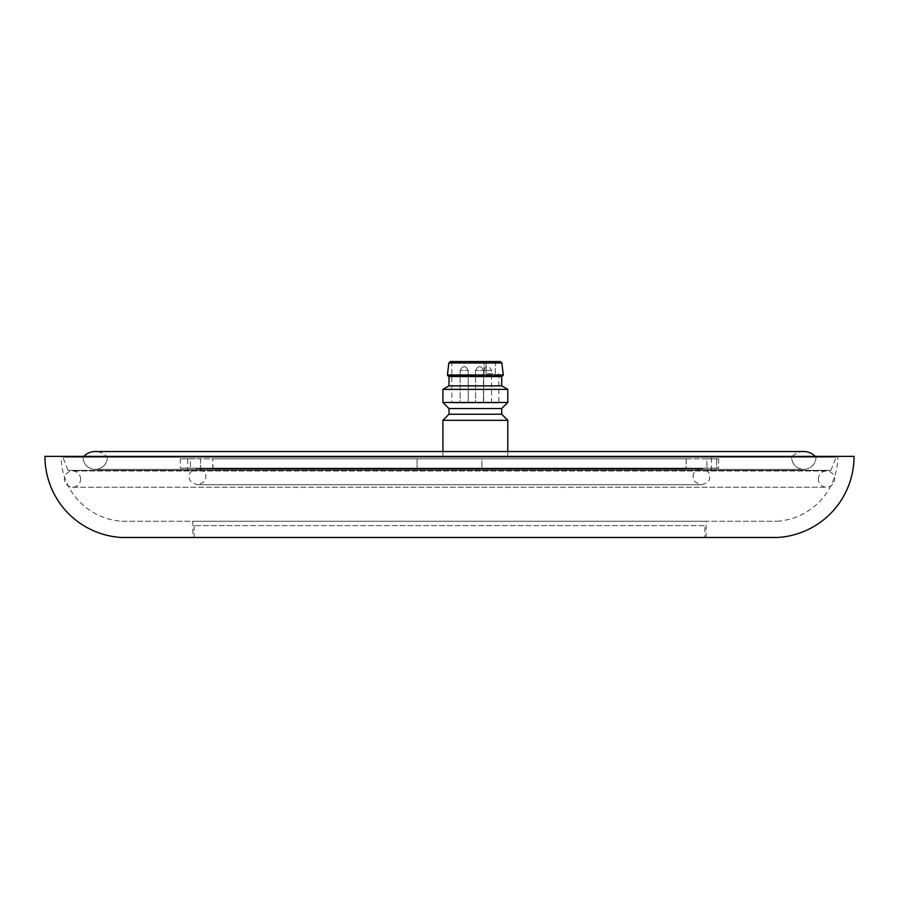 <?xml version="1.0" encoding="UTF-8"?>
<svg xmlns="http://www.w3.org/2000/svg" width="899" height="899" viewBox="0 0 899 899"><rect width="100%" height="100%" fill="white"/><g stroke="black" fill="none" stroke-linecap="round" stroke-linejoin="round"><path stroke-width="0.67" stroke-dasharray="4.5 3.37" d="M818.382 479.088A8.102 8.102 0 0 1 826.484 470.986A8.102 8.102 0 0 1 834.598 479.088A8.102 8.102 0 0 1 826.484 487.202A8.102 8.102 0 0 1 818.382 479.088M80.618 479.088A8.102 8.102 0 0 0 72.516 470.986A8.102 8.102 0 0 0 64.402 479.088A8.102 8.102 0 0 0 72.516 487.202A8.102 8.102 0 0 0 80.618 479.088M83.787 456.389A15.867 15.867 0 0 0 83.056 457.198L815.944 457.198A12.159 12.159 0 0 1 803.785 469.368A12.159 12.159 0 0 1 791.626 457.198L107.374 457.198A15.867 15.867 0 0 0 95.215 451.523L803.785 451.523A15.867 15.867 0 0 0 791.626 457.198L107.374 457.198L791.626 457.198A12.159 12.159 0 0 0 803.785 469.368A12.159 12.159 0 0 0 815.944 457.198L83.056 457.198A12.159 12.159 0 0 0 95.215 469.368A12.159 12.159 0 0 0 107.374 457.198L791.626 457.198M815.213 456.389A15.867 15.867 0 0 1 815.944 457.198L83.056 457.198A12.159 12.159 0 0 0 95.215 469.368A12.159 12.159 0 0 0 107.374 457.198M706.142 521.251L192.858 521.251L706.142 521.251L706.142 537.467M194.128 525.623L194.128 537.467L704.872 537.467L194.128 537.467L704.872 537.467L704.872 525.623L194.128 525.623L704.872 525.623M192.858 521.251L192.858 537.467M121.691 521.251L777.309 521.251L121.691 521.251A65.009 65.009 0 0 1 61.166 456.389L837.834 456.389L61.166 456.389M777.309 521.251A65.009 65.009 0 0 0 837.834 456.389M777.837 537.467L121.163 537.467M854.05 456.389L44.95 456.389M685.971 468.952L213.029 468.952L685.971 468.952L686.229 458.827L212.771 458.827L686.229 458.827L686.229 468.132L212.771 468.132L686.229 468.132M213.029 468.952L212.771 458.827L212.771 468.132M187.633 470.357L711.367 470.357L187.633 470.357L187.633 457.198L711.367 457.198L187.633 457.198M711.367 470.357L711.367 457.198M68.099 470.357L830.901 470.357L68.099 470.357L62.784 457.198L836.216 457.198L62.784 457.198M830.901 470.357L836.216 457.198M83.056 457.198L815.944 457.198M686.229 458.827L212.771 458.827L686.229 458.827M716.694 458.827L716.694 468.132L718.661 468.132L190.419 468.132C177.013 468.132 177.013 468.132 190.419 468.132C177.013 468.132 177.013 468.132 190.419 468.132L716.694 468.132L716.694 458.827L718.661 458.827L706.895 458.827L706.895 468.132L706.895 458.827L481.931 458.827L481.931 468.132L481.931 458.827L417.069 458.827L417.069 468.132L417.069 458.827L200.544 458.827L200.544 468.132L200.544 458.827L190.419 458.827L190.419 468.132L190.419 458.827C177.013 458.827 177.013 458.827 190.419 458.827C177.013 458.827 177.013 458.827 190.419 458.827L417.069 458.827L417.069 468.132L417.069 458.827L481.931 458.827L481.931 468.132L481.931 458.827L716.694 458.827M475.346 361.533C443.218 361.533 443.218 361.533 475.346 361.533L495.338 361.533L484.078 361.533L484.078 373.703L484.078 361.533M498.855 375.726L451.837 375.726M442.915 451.523L442.915 458.827L507.778 458.827L442.915 458.827M507.778 451.523L507.778 458.827M498.855 373.703L498.855 402.887L451.837 402.887L498.855 402.887M451.837 361.533L451.837 402.887M460.142 370.455L460.142 402.887L468.255 402.887L460.142 402.887L468.255 402.887L460.142 402.887L460.142 370.455L464.199 370.455L460.142 370.455C462.85 365.342 465.547 365.342 468.255 370.455L468.255 402.887L468.255 370.455L464.199 370.455L468.255 370.455C465.547 365.342 462.85 365.342 460.142 370.455M475.549 370.455L475.549 402.887L483.662 402.887L475.549 402.887L483.662 402.887L475.549 402.887L475.549 370.455L479.605 370.455L475.549 370.455C478.257 365.342 480.954 365.342 483.662 370.455L483.662 402.887L483.662 370.455L479.605 370.455L483.662 370.455C480.954 365.342 478.257 365.342 475.549 370.455M491.562 402.887L491.562 370.455C488.865 365.342 486.157 365.342 483.46 370.455L491.562 370.455L483.46 370.455L483.46 402.887L491.562 402.887L483.46 402.887M448.994 376.535L501.698 376.535M442.915 420.316L507.778 420.316M448.994 414.237L501.698 414.237M448.994 408.562L501.698 408.562M442.915 402.482L507.778 402.482M442.915 389.368L507.778 389.368M448.994 385.862L501.698 385.862M495.338 361.533L495.338 373.703L486.078 373.703L495.338 373.703L495.338 361.533M501.867 362.971L448.837 362.971M503.26 374.962L447.432 374.962M486.078 373.703L486.078 361.533L486.078 373.703M826.484 470.986L72.516 470.986L826.484 470.986M72.516 487.202L826.484 487.202L72.516 487.202M95.215 469.368L803.785 469.368L95.215 469.368M693.32 476.661C692.432 473.211 695.141 470.514 701.434 468.548L197.566 468.548C203.859 470.514 206.568 473.211 205.68 476.661C206.568 480.1 203.859 482.808 197.566 484.763L701.434 484.763C707.727 482.808 710.435 480.1 709.536 476.661C710.435 473.211 707.727 470.514 701.434 468.548L197.566 468.548C191.273 470.514 188.565 473.211 189.464 476.661C188.565 480.1 191.273 482.808 197.566 484.763L701.434 484.763C695.141 482.808 692.432 480.1 693.32 476.661M718.661 458.827L718.661 468.132M180.339 458.827L180.339 468.132"/><path stroke-width="1.35" d="M83.787 456.389A15.867 15.867 0 0 1 95.215 451.523L803.785 451.523A15.867 15.867 0 0 1 815.213 456.389M704.872 537.467L194.128 537.467M121.163 537.467L777.837 537.467A81.225 81.225 0 0 0 854.05 456.389L44.95 456.389A81.225 81.225 0 0 0 121.163 537.467M451.837 361.533L450.444 361.533L448.837 362.971L447.432 374.962L503.26 374.962L501.867 362.971L500.249 361.533L451.837 361.533L484.078 361.533M475.346 361.533C443.218 361.533 443.218 361.533 475.346 361.533C507.474 361.533 507.474 361.533 475.346 361.533M451.837 375.726L447.792 375.726L447.432 374.962M475.346 375.726L447.792 375.726L475.346 375.726M501.698 414.237L448.994 414.237L448.994 408.562L501.698 408.562L501.698 414.237L507.778 420.316L442.915 420.316L442.915 451.523M507.778 420.316L507.778 451.523M448.994 414.237L442.915 420.316M501.698 408.562L507.778 402.482L442.915 402.482L448.994 408.562M498.855 375.726L502.901 375.726L501.698 376.535L501.698 385.862L507.778 389.368L442.915 389.368L442.915 402.482M507.778 389.368L507.778 402.482M501.698 385.862L448.994 385.862L442.915 389.368M501.698 376.535L448.994 376.535L448.994 385.862M448.837 362.971L501.867 362.971M502.901 375.726L503.26 374.962M447.792 375.726L448.994 376.535"/></g></svg>
